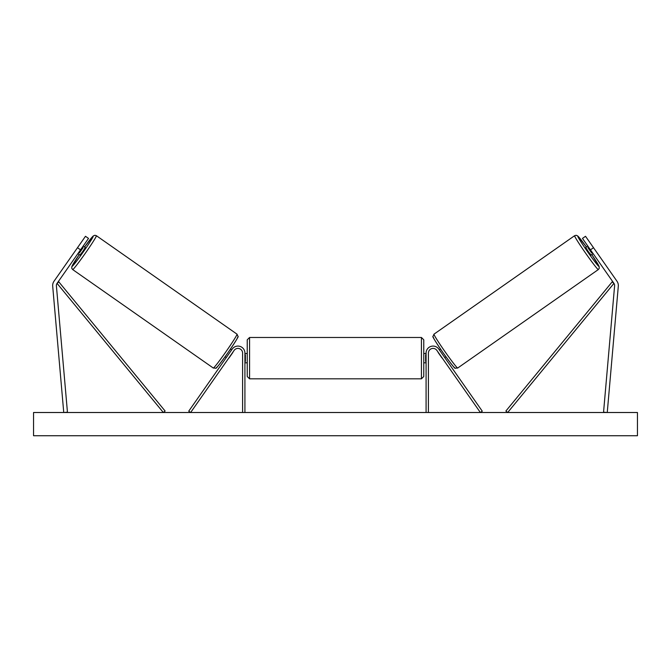 <?xml version="1.0" encoding="UTF-8"?>
<svg xmlns="http://www.w3.org/2000/svg" width="671" height="671" viewBox="0 0 671 671"><rect width="100%" height="100%" fill="white"/><g stroke="black" fill="none" stroke-linecap="round" stroke-linejoin="round"><path stroke-width="1.01" d="M52.665 285.51A7.431 7.431 0 0 0 52.69 286.156L63.745 412.506L67.444 412.179L56.398 285.838A3.716 3.716 0 0 1 57.052 283.38L163.321 412.506L165.116 411.029L58.847 281.904L57.052 283.38L80.537 249.838L77.492 247.708L54.007 281.25A7.431 7.431 0 0 0 52.665 285.51M77.492 247.708L85.485 236.293L88.53 238.423L80.537 249.838M616.993 281.25A7.431 7.431 0 0 1 618.31 286.156L607.255 412.506L603.556 412.179L614.602 285.838A3.716 3.716 0 0 0 613.948 283.38L507.679 412.506L505.884 411.029L612.153 281.904L613.948 283.38L590.463 249.838L593.508 247.708L616.993 281.25M593.508 247.708L585.515 236.293L582.47 238.423L590.463 249.838M426.085 412.506L426.085 353.047A6.97 6.97 0 0 1 438.759 349.046L482.264 411.172L480.361 412.506L436.855 350.379A4.647 4.647 0 0 0 428.408 353.047L428.408 412.506M244.915 412.506L244.915 353.047A6.97 6.97 0 0 0 232.241 349.046L188.736 411.172L190.639 412.506L234.145 350.379A4.647 4.647 0 0 1 242.592 353.047L242.592 412.506M247.238 358.155L247.238 376.506L247.238 339.803L249.562 337.479L249.562 378.821L421.438 378.821L421.438 337.479L423.762 339.803L423.762 362.801L426.085 362.801M244.915 361.468L245.376 361.468L245.376 354.833L244.915 354.833M426.085 353.508L423.762 353.508L423.762 376.506L421.438 378.821M426.085 361.468L425.624 361.468L425.624 354.833L426.085 354.833M84.563 246.987L93.303 235.924L94.896 235.269L96.381 235.697A20.675 1.023 125 0 1 85.36 253.219A20.675 1.023 125 0 1 72.669 269.557L213.286 368.027A20.675 1.023 -55 0 0 225.984 351.679A20.675 1.023 -55 0 0 237.006 334.158L238.004 336.448C239.044 335.919 235.647 341.413 227.805 352.929C219.627 364.286 215.626 369.36 215.802 368.169L213.286 368.027M96.381 235.697L237.006 334.158M77.878 253.646L79.958 255.106L82.81 251.432L85.284 247.49L83.204 246.031M83.137 247.607L79.329 253.042L83.137 247.607L82.441 247.121M78.633 252.556L79.329 253.042M225.104 356.737L226.278 357.559M228.945 357.802L228.182 358.893M227.041 356.469L230.849 351.034M232.753 352.367L233.508 351.277M230.43 349.121L231.612 349.943M229.079 357.895L232.879 352.46M637.45 412.506L33.55 412.506L33.55 435.731L637.45 435.731L637.45 412.506M586.437 246.987L577.697 235.924L576.104 235.269L574.619 235.697A20.675 1.023 55 0 0 585.64 253.219A20.675 1.023 55 0 0 598.331 269.557L457.714 368.027A20.675 1.023 -125 0 1 445.016 351.679A20.675 1.023 -125 0 1 433.994 334.158L432.996 336.448C431.956 335.919 435.353 341.413 443.195 352.929C451.373 364.286 455.374 369.36 455.198 368.169L457.714 368.027M574.619 235.697L433.994 334.158M593.122 253.646L591.042 255.106L588.19 251.432L585.716 247.49L587.796 246.031M445.896 356.737L444.722 357.559M440.57 349.121L439.388 349.943M437.492 351.277L438.247 352.367M443.959 356.469L440.151 351.034M442.818 358.893L442.055 357.802M441.921 357.895L438.121 352.46M592.367 252.556L591.671 253.042L587.863 247.607L591.671 253.042M587.863 247.607L588.559 247.121M72.669 269.557L71.755 268.316L71.831 266.597L79.237 254.594A18.352 0.906 -55 0 0 72.099 266.328A18.352 0.906 -55 0 0 83.372 251.818A18.352 0.906 -55 0 0 93.152 236.267A18.352 0.906 -55 0 0 84.571 246.987M237.568 337.396A18.352 0.906 125 0 1 227.788 352.946A18.352 0.906 125 0 1 216.523 367.456M598.331 269.557L599.245 268.316L599.169 266.597L591.763 254.594A18.352 0.906 -125 0 1 598.901 266.328A18.352 0.906 -125 0 1 587.628 251.818A18.352 0.906 -125 0 1 577.848 236.267A18.352 0.906 -125 0 1 586.429 246.987M433.432 337.396A18.352 0.906 55 0 0 443.212 352.946A18.352 0.906 55 0 0 454.477 367.456M249.562 337.479L421.438 337.479M244.915 353.508L247.238 353.508M244.915 362.801L247.238 362.801M249.562 378.821L247.238 376.506"/></g></svg>
